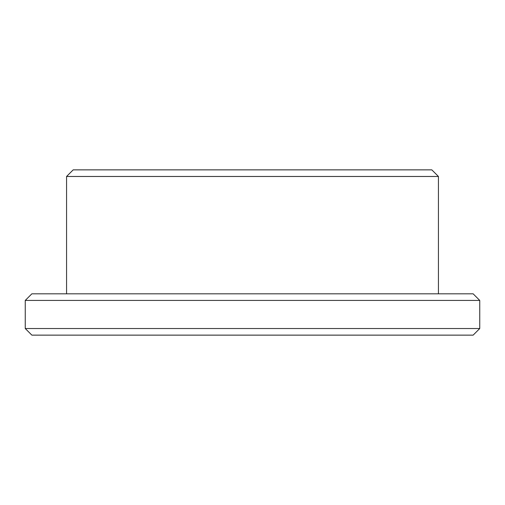 <?xml version="1.0" encoding="UTF-8"?>
<svg xmlns="http://www.w3.org/2000/svg" width="505" height="505" viewBox="0 0 505 505"><rect width="100%" height="100%" fill="white"/><g stroke="black" fill="none" stroke-linecap="round" stroke-linejoin="round"><path stroke-width="0.76" d="M25.25 328.528L31.859 335.137L473.141 335.137L479.75 328.528L479.75 300.431L25.25 300.431L25.25 328.528L479.75 328.528M73.181 169.863L431.819 169.863L438.435 176.472L66.565 176.472L73.181 169.863M66.565 293.815L66.565 176.472M25.25 300.431L31.859 293.815L473.141 293.815L479.75 300.431M438.435 293.815L438.435 176.472"/></g></svg>

